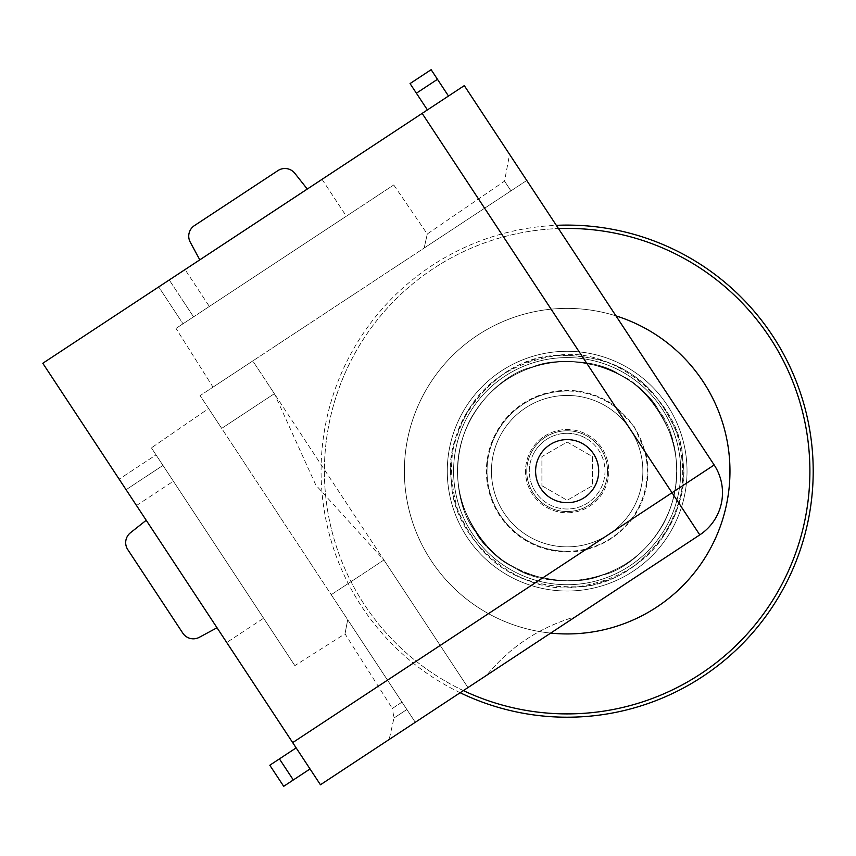 <?xml version="1.0" encoding="UTF-8"?>
<svg xmlns="http://www.w3.org/2000/svg" width="856" height="856" viewBox="0 0 856 856"><rect width="100%" height="100%" fill="white"/><g stroke="black" fill="none" stroke-linecap="round" stroke-linejoin="round"><path stroke-width="0.64" stroke-dasharray="4.28 3.21" d="M549.798 444.81A31.544 31.544 0 0 0 540.81 488.509A31.544 31.544 0 0 0 584.498 497.497A31.544 31.544 0 0 0 593.497 453.798A31.544 31.544 0 0 0 549.798 444.81M226.733 642.503L136.5 505.522L226.733 642.503L263.616 618.214L173.383 481.222L263.616 618.214M136.5 505.522L173.383 481.222M185.056 269.565L322.038 179.332L185.056 269.565L209.346 306.448L346.327 216.215L209.346 306.448M322.038 179.332L346.327 216.215M294.849 665.626L151.405 447.859L208.607 408.537L200.101 395.633L213.005 387.137L200.101 395.633L331.229 594.706L383.916 559.995L467.965 687.582L486.743 675.213C510.379 646.59 540.008 627.073 575.628 616.662L699.78 534.882A50.472 50.472 0 0 0 714.172 464.969L526.761 180.466L424.169 248.037C428.289 229.451 428.289 229.451 424.169 248.037C428.289 229.451 428.289 229.451 424.169 248.037L213.005 387.137L175.983 328.426L393.749 184.971L175.983 328.426L183.002 323.793L175.983 328.426L213.005 387.137L526.761 180.466L509.566 154.358L526.761 180.466L252.788 360.932L274.369 393.685L221.683 428.385L208.607 408.537L221.683 428.385L274.369 393.685L315.81 485.042L383.916 559.995L467.965 687.582L415.278 722.293L406.868 709.517L415.278 722.293L389.18 739.477L486.743 675.213C510.23 646.676 539.858 627.17 575.628 616.662L699.78 534.882A50.472 50.472 0 0 0 714.172 464.969L526.761 180.466L200.101 395.633L208.607 408.537L151.405 447.859L162.972 465.418L126.089 489.718L42.8 363.265L126.089 489.718L162.972 465.418L156.027 454.889L119.155 479.178L156.027 454.889L151.405 447.859L294.849 665.626L345.011 633.836L392.337 708.479L401.988 702.123L347.697 619.701L345.011 633.836L347.697 619.701L406.868 709.517L401.988 702.123L392.337 708.479L393.985 718.002L389.18 739.477M331.229 594.706L415.278 722.293L331.229 594.706L383.916 559.995L252.788 360.932L200.101 395.633L331.229 594.706M544.245 436.378A41.644 41.644 0 0 1 601.918 448.255A41.644 41.644 0 0 1 590.052 505.928A41.644 41.644 0 0 1 532.379 494.062A41.644 41.644 0 0 1 544.245 436.378A41.644 41.644 0 0 1 601.918 448.255A41.644 41.644 0 0 1 590.052 505.928A41.644 41.644 0 0 1 532.379 494.062A41.644 41.644 0 0 1 544.245 436.378M292.677 742.612L585.333 549.841C604.507 544.94 620.151 534.636 632.263 518.918A80.753 80.753 0 0 0 645.831 452.974L634.392 426.855L614.918 406.044L422.147 113.388L464.294 85.621L714.172 464.969A50.472 50.472 0 0 1 699.78 534.882L320.444 784.759L42.8 363.265L422.147 113.388M585.333 549.841A80.753 80.753 0 0 1 511.503 412.635A80.753 80.753 0 0 1 614.918 406.044M217.017 627.758L146.226 520.277L217.017 627.758L146.226 520.277L217.017 627.758L199.33 637.303L217.017 627.758M296.144 747.877L310.033 768.956L296.144 747.877L269.8 765.232M307.283 189.048L294.806 173.286L307.283 189.048L199.801 259.85L307.283 189.048L199.801 259.85L307.283 189.048L294.806 173.286A12.615 12.615 0 0 0 277.975 170.579L194.408 225.62A12.615 12.615 0 0 0 190.257 242.162L199.801 259.85L190.257 242.162A12.615 12.615 0 0 1 194.408 225.62A12.615 12.615 0 0 0 190.257 242.162M448.49 96.032L427.411 109.921L448.49 96.032L431.135 69.689M158.713 286.921L42.8 363.265L169.253 279.976L158.713 286.921L183.002 323.793L193.542 316.859L169.253 279.976L193.542 316.859L183.002 323.793L158.713 286.921M146.226 520.277L130.465 532.753A12.615 12.615 0 0 0 127.758 549.584L182.799 633.14A12.615 12.615 0 0 0 199.33 637.303A12.615 12.615 0 0 1 182.799 633.14A12.615 12.615 0 0 0 199.33 637.303M127.758 549.584A12.615 12.615 0 0 1 130.465 532.753A12.615 12.615 0 0 0 127.758 549.584L182.799 633.14M310.033 768.956L283.689 786.311M277.975 170.579A12.615 12.615 0 0 1 294.806 173.286A12.615 12.615 0 0 0 277.975 170.579L194.408 225.62M427.411 109.921L410.056 83.578M510.957 190.867L504.548 181.14L510.957 190.867M686.501 459.972A119.872 119.872 0 0 1 567.154 591.025A119.872 119.872 0 0 1 447.806 482.345A119.872 119.872 0 0 1 567.154 351.281A119.872 119.872 0 0 0 447.281 471.153A119.872 119.872 0 0 0 606.241 584.477A119.872 119.872 0 0 0 567.154 351.281A119.872 119.872 0 0 0 448.929 490.97A119.872 119.872 0 0 0 567.154 591.025A119.872 119.872 0 0 1 447.281 471.153A119.872 119.872 0 0 1 567.154 351.281A119.872 119.872 0 0 1 687.026 471.153A119.872 119.872 0 0 1 567.154 591.025A119.872 119.872 0 0 0 687.026 471.153A119.872 119.872 0 0 0 567.154 351.281A119.872 119.872 0 0 1 686.501 459.972A119.872 119.872 0 0 0 567.154 351.281A119.872 119.872 0 0 0 447.806 482.345A119.872 119.872 0 0 0 567.154 591.025A119.872 119.872 0 0 0 686.501 459.972M550.686 633.098A162.768 162.768 0 0 1 404.588 462.914A162.768 162.768 0 0 1 567.154 308.385A162.768 162.768 0 0 0 404.374 471.153A162.768 162.768 0 0 0 567.154 633.922A162.768 162.768 0 0 0 729.922 471.153A162.768 162.768 0 0 0 567.154 308.385A162.768 162.768 0 0 1 729.922 471.153A162.768 162.768 0 0 1 567.154 633.922A162.768 162.768 0 0 0 729.922 471.153A162.768 162.768 0 0 0 567.154 308.385A162.768 162.768 0 0 1 615.956 315.875M567.154 228.413A242.74 242.74 0 0 1 809.894 471.153A242.74 242.74 0 0 1 567.154 713.904A242.74 242.74 0 0 1 324.403 471.153A242.74 242.74 0 0 1 567.154 228.413M463.385 690.599A242.74 242.74 0 0 1 558.454 228.563M460.154 692.729A246.047 246.047 0 0 1 556.325 225.342M567.154 633.922A162.768 162.768 0 0 1 404.374 471.153A162.768 162.768 0 0 1 567.154 308.385A162.768 162.768 0 0 0 404.374 471.153A162.768 162.768 0 0 0 567.154 633.922M451.572 481.992C451.979 539.879 521.015 597.092 577.982 586.735C635.869 586.328 693.093 517.292 682.724 460.325C682.328 402.427 613.281 345.214 556.314 355.572C498.427 355.978 441.204 425.025 451.572 481.992C451.915 502.226 461.78 524.61 481.19 549.167C503.884 575.339 536.156 587.858 577.982 586.735C619.295 580.068 648.666 561.771 666.118 531.833C680.616 504.109 686.159 480.27 682.724 460.325C682.393 440.091 672.516 417.696 653.117 393.139C630.412 366.978 598.151 354.448 556.314 355.572C515.002 362.249 485.63 380.546 468.189 410.473C453.68 438.208 448.148 462.047 451.572 481.992M606.241 584.477A119.872 119.872 0 0 1 448.929 490.97A119.872 119.872 0 0 1 567.154 351.281A119.872 119.872 0 0 0 447.281 471.153A119.872 119.872 0 0 0 567.154 591.025A119.872 119.872 0 0 1 447.281 471.153A119.872 119.872 0 0 1 567.154 351.281A119.872 119.872 0 0 1 687.026 471.153A119.872 119.872 0 0 1 567.154 591.025A119.872 119.872 0 0 0 687.026 471.153A119.872 119.872 0 0 0 567.154 351.281A119.872 119.872 0 0 1 606.241 584.477M567.154 551.275A80.122 80.122 0 0 1 487.021 471.153A80.122 80.122 0 0 1 567.154 391.031A80.122 80.122 0 0 0 487.021 471.153A80.122 80.122 0 0 0 567.154 551.275A80.122 80.122 0 0 0 647.275 471.153A80.122 80.122 0 0 0 567.154 391.031A80.122 80.122 0 0 1 647.275 471.153A80.122 80.122 0 0 1 567.154 551.275M586.06 438.368A37.857 37.857 0 0 0 534.358 452.246A37.857 37.857 0 0 1 586.06 438.368A37.857 37.857 0 0 1 599.938 490.071A37.857 37.857 0 0 0 586.06 438.368M604.978 405.573A75.703 75.703 0 0 0 501.573 433.329A75.703 75.703 0 0 0 529.329 536.733A75.703 75.703 0 0 0 632.734 508.978A75.703 75.703 0 0 0 604.978 405.573A75.703 75.703 0 0 0 501.573 433.329A75.703 75.703 0 0 0 529.329 536.733A75.703 75.703 0 0 0 632.734 508.978A75.703 75.703 0 0 0 604.978 405.573M534.358 452.246A37.857 37.857 0 0 0 548.236 503.949A37.857 37.857 0 0 0 599.938 490.071A37.857 37.857 0 0 1 548.236 503.949A37.857 37.857 0 0 1 534.358 452.246M541.923 485.737L567.164 500.3L592.395 485.716L592.384 456.569L567.132 442.017L541.912 456.601L541.923 485.737L541.912 456.601L567.132 442.017L592.384 456.569L592.395 485.716L567.164 500.3L541.923 485.737M603.929 578.592A113.559 113.559 0 0 0 674.592 434.377A113.559 113.559 0 0 0 530.378 363.714A113.559 113.559 0 0 0 459.704 507.929A113.559 113.559 0 0 0 603.929 578.592A113.559 113.559 0 0 0 674.592 434.377A113.559 113.559 0 0 0 530.378 363.714A113.559 113.559 0 0 0 459.704 507.929A113.559 113.559 0 0 0 603.929 578.592A113.559 113.559 0 0 0 674.592 434.377A113.559 113.559 0 0 0 530.378 363.714A113.559 113.559 0 0 0 459.704 507.929A113.559 113.559 0 0 0 603.929 578.592A113.559 113.559 0 0 0 674.592 434.377A113.559 113.559 0 0 0 530.378 363.714A113.559 113.559 0 0 0 459.704 507.929A113.559 113.559 0 0 0 603.929 578.592A113.559 113.559 0 0 1 459.704 507.929A113.559 113.559 0 0 1 530.378 363.714A113.559 113.559 0 0 0 459.704 507.929A113.559 113.559 0 0 0 603.929 578.592M554.078 432.954A40.382 40.382 0 0 0 528.944 484.229A40.382 40.382 0 0 0 580.229 509.352A40.382 40.382 0 0 0 605.353 458.078A40.382 40.382 0 0 0 554.078 432.954A40.382 40.382 0 0 0 528.944 484.229A40.382 40.382 0 0 0 580.229 509.352A40.382 40.382 0 0 0 605.353 458.078A40.382 40.382 0 0 0 554.078 432.954A40.382 40.382 0 0 0 528.944 484.229A40.382 40.382 0 0 0 580.229 509.352A40.382 40.382 0 0 0 605.353 458.078A40.382 40.382 0 0 0 554.078 432.954A40.382 40.382 0 0 0 528.944 484.229A40.382 40.382 0 0 0 580.229 509.352A40.382 40.382 0 0 0 605.353 458.078A40.382 40.382 0 0 0 554.078 432.954M472.319 533.62A113.559 113.559 0 0 1 504.676 376.319A113.559 113.559 0 0 1 661.988 408.687A113.559 113.559 0 0 1 629.62 565.987A113.559 113.559 0 0 1 472.319 533.62A113.559 113.559 0 0 1 504.676 376.319A113.559 113.559 0 0 1 661.988 408.687A113.559 113.559 0 0 1 629.62 565.987A113.559 113.559 0 0 1 472.319 533.62A113.559 113.559 0 0 0 629.62 565.987A113.559 113.559 0 0 0 661.988 408.687M600.869 448.94A40.382 40.382 0 0 1 589.356 504.88A40.382 40.382 0 0 1 533.427 493.366A40.382 40.382 0 0 1 544.94 437.437A40.382 40.382 0 0 1 600.869 448.94A40.382 40.382 0 0 1 589.356 504.88A40.382 40.382 0 0 1 533.427 493.366A40.382 40.382 0 0 1 544.94 437.437A40.382 40.382 0 0 1 600.869 448.94M622.376 371.932A113.559 113.559 0 0 0 467.922 415.93A113.559 113.559 0 0 0 511.92 570.385A113.559 113.559 0 0 0 666.375 526.387A113.559 113.559 0 0 0 622.376 371.932A113.559 113.559 0 0 0 467.922 415.93A113.559 113.559 0 0 0 511.92 570.385A113.559 113.559 0 0 0 666.375 526.387A113.559 113.559 0 0 0 622.376 371.932A113.559 113.559 0 0 1 666.375 526.387A113.559 113.559 0 0 1 511.92 570.385M547.508 506.431A40.382 40.382 0 0 0 602.431 490.788A40.382 40.382 0 0 0 586.788 435.875A40.382 40.382 0 0 0 531.865 451.519A40.382 40.382 0 0 0 547.508 506.431A40.382 40.382 0 0 0 602.431 490.788A40.382 40.382 0 0 0 586.788 435.875A40.382 40.382 0 0 0 531.865 451.519A40.382 40.382 0 0 0 547.508 506.431M393.985 718.002L406.868 709.517L393.985 718.002M293.308 779.966L279.42 758.898M632.263 518.918L672.024 492.735L699.78 534.882A50.472 50.472 0 0 0 714.172 464.969L672.024 492.735L645.831 452.974M416.39 93.197L437.47 79.308M605.01 580.892C586.435 588.939 561.964 589.196 531.587 581.663C498.385 571.787 473.657 547.572 457.414 509.01C446.425 468.628 450.962 434.324 471.025 406.076C490.295 381.423 509.716 366.529 529.297 361.414C547.861 353.368 572.332 353.121 602.71 360.654C635.912 370.52 660.639 394.734 676.893 433.297C687.871 473.678 683.334 507.993 663.282 536.231C644.012 560.894 624.58 575.778 605.01 580.892C624.58 575.778 644.012 560.894 663.282 536.231C683.334 507.993 687.871 473.678 676.893 433.297C660.639 394.734 635.912 370.52 602.71 360.654C572.332 353.121 547.861 353.368 529.297 361.414C509.716 366.529 490.295 381.423 471.025 406.076C450.962 434.324 446.425 468.628 457.414 509.01C473.657 547.572 498.385 571.787 531.587 581.663C561.964 589.196 586.435 588.939 605.01 580.892M531.597 367.299C549.178 359.734 572.322 359.541 601.03 366.732C632.402 376.148 655.728 399.099 671.008 435.608C695.907 512.958 634.51 568.791 602.699 575.018C634.51 568.791 695.907 512.958 671.008 435.608C655.728 399.099 632.402 376.148 601.03 366.732C572.322 359.541 549.178 359.734 531.597 367.299C499.786 373.516 438.39 429.348 463.289 506.709C478.568 543.207 501.894 566.169 533.277 575.574C561.985 582.765 585.119 582.583 602.699 575.018C585.119 582.583 561.985 582.765 533.277 575.574C501.894 566.169 478.568 543.207 463.289 506.709C438.39 429.348 499.786 373.516 531.597 367.299C549.178 359.734 572.322 359.541 601.03 366.732C632.402 376.148 655.728 399.099 671.008 435.608C695.907 512.958 634.51 568.791 602.699 575.018C634.51 568.791 695.907 512.958 671.008 435.608C655.728 399.099 632.402 376.148 601.03 366.732C572.322 359.541 549.178 359.734 531.597 367.299C499.786 373.516 438.39 429.348 463.289 506.709C478.568 543.207 501.894 566.169 533.277 575.574C561.985 582.765 585.119 582.583 602.699 575.018C585.119 582.583 561.985 582.765 533.277 575.574C501.894 566.169 478.568 543.207 463.289 506.709C438.39 429.348 499.786 373.516 531.597 367.299M658.82 410.773C644.846 381.53 575.435 336.034 506.763 379.476C439.738 425.432 454.129 507.159 475.476 531.544C454.129 507.159 439.738 425.432 506.763 379.476C575.435 336.034 644.846 381.53 658.82 410.773C680.178 435.158 694.569 516.885 627.534 562.831C558.861 606.273 489.45 560.787 475.476 531.544C489.45 560.787 558.861 606.273 627.534 562.831C694.569 516.885 680.178 435.158 658.82 410.773M513.76 567.079C483.554 555.309 433.018 489.493 471.228 417.771C512.059 347.504 594.631 355.764 620.536 375.238C594.631 355.764 512.059 347.504 471.228 417.771C433.018 489.493 483.554 555.309 513.76 567.079C539.676 586.542 622.248 594.813 663.068 524.546C701.278 452.824 650.742 386.998 620.536 375.238C650.742 386.998 701.278 452.824 663.068 524.546C622.248 594.813 539.676 586.542 513.76 567.079M393.749 184.971L427.272 233.988L504.548 181.14L509.566 154.358"/><path stroke-width="1.28" d="M549.798 444.81A31.544 31.544 0 0 0 540.81 488.509A31.544 31.544 0 0 0 584.498 497.497A31.544 31.544 0 0 0 593.497 453.798A31.544 31.544 0 0 0 549.798 444.81M42.8 363.265L422.147 113.388L672.024 492.735L292.677 742.612L42.8 363.265M292.677 742.612L320.444 784.759L699.78 534.882A50.472 50.472 -123.4 0 0 714.172 464.969L464.294 85.621L422.147 113.388M199.33 637.303L217.017 627.758L199.33 637.303A12.615 12.615 0 0 1 182.799 633.14L127.758 549.584A12.615 12.615 0 0 1 130.465 532.753L146.226 520.277M182.799 633.14L127.758 549.584M296.144 747.877L269.8 765.232L283.689 786.311L310.033 768.956M190.257 242.162L199.801 259.85L190.257 242.162A12.615 12.615 0 0 1 194.408 225.62L277.975 170.579A12.615 12.615 0 0 1 294.806 173.286L307.283 189.048M194.408 225.62L277.975 170.579M448.49 96.032L431.135 69.689L410.056 83.578L427.411 109.921M283.689 786.311L269.8 765.232M410.056 83.578L431.135 69.689M556.325 225.342A246.047 246.047 0 0 1 813.2 471.153A246.047 246.047 0 0 1 460.154 692.729M558.454 228.563A242.74 242.74 0 0 1 809.894 471.153A242.74 242.74 0 0 1 463.385 690.599M615.956 315.875A162.768 162.768 0 0 1 550.686 633.098M539.826 455.392A31.544 31.544 0 0 1 582.915 443.825A31.544 31.544 0 0 1 594.471 486.914A31.544 31.544 0 0 1 551.392 498.481A31.544 31.544 0 0 1 539.826 455.392M699.78 534.882L672.024 492.735L714.172 464.969M279.42 758.898L293.308 779.966M437.47 79.308L416.39 93.197"/></g></svg>
